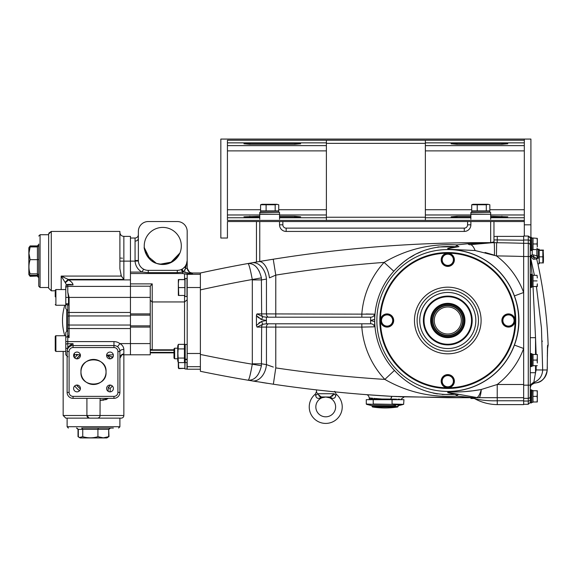 <?xml version="1.0" encoding="UTF-8"?>
<svg xmlns="http://www.w3.org/2000/svg" width="577" height="577" viewBox="0 0 577 577"><rect width="100%" height="100%" fill="white"/><g stroke="black" fill="none" stroke-linecap="round" stroke-linejoin="round"><path stroke-width="0.87" d="M99.951 416.37L99.554 417.106A2.64 2.64 0 0 1 97.463 418.137A2.64 2.64 0 0 0 100.102 415.498L123.853 415.498A2.64 2.64 0 0 1 121.213 418.137L65.792 418.137L63.16 415.498L63.16 351.436M108.743 356.867L110.459 358.829A21.443 21.443 0 0 0 107.661 355.858L107.272 355.115L107.661 355.858A21.443 21.443 0 0 1 110.459 358.829M109.868 358.101L107.661 355.858M123.853 415.498A2.64 2.64 0 0 1 121.213 418.137A2.64 2.64 0 0 0 123.853 415.498L123.853 354.805M77.506 354.574L76.38 354.401M76.359 354.393L78.645 354.689M67.776 336.102L67.776 328.544L69.096 328.544L69.096 337.653L67.776 336.636L65.792 337.228L65.792 332.374L67.776 330.39L67.776 336.102A1.976 1.125 0 0 0 67.559 336.11M69.096 337.653L67.776 334.862L67.776 306.135L68.504 303.769L68.504 297.407L67.776 292.128L69.096 297.407L69.096 328.544L130.452 328.544L130.452 354.805L130.452 315.951L69.096 315.951A1.32 0.7 0 0 0 67.776 316.65M66.694 330.715L66.694 310.282M76.553 385.083L78.263 387.037A21.443 21.443 0 0 1 76.553 385.083L80.362 389.021M108.173 391.321L108.173 387.593L110.157 388.429A23.419 23.419 0 0 0 112.291 385.941M106.601 388.451A3.397 3.397 0 0 1 109.998 385.054A3.397 3.397 0 0 1 113.395 388.451A3.397 3.397 0 0 1 109.998 391.848A3.397 3.397 0 0 1 106.601 388.451M73.611 388.451A3.397 3.397 0 0 1 77.008 385.054A3.397 3.397 0 0 1 80.412 388.451A3.397 3.397 0 0 1 77.008 391.848A3.397 3.397 0 0 1 73.611 388.451M80.968 371.956C79.821 355.879 107.156 355.85 106.038 371.956C107.178 355.879 79.857 355.843 80.968 371.956A12.535 12.535 0 0 1 93.503 359.421A12.535 12.535 0 0 1 106.038 371.956C107.178 388.032 79.857 388.069 80.968 371.956C79.821 388.032 107.156 388.069 106.038 371.956A12.535 12.535 0 0 1 93.503 384.491A12.535 12.535 0 0 1 80.968 371.956M73.611 355.461A3.397 3.397 0 0 1 77.008 352.064A3.397 3.397 0 0 1 80.412 355.461A3.397 3.397 0 0 1 77.008 358.858A3.397 3.397 0 0 1 73.611 355.461M106.601 355.461A3.397 3.397 0 0 1 109.998 352.064A3.397 3.397 0 0 1 113.395 355.461A3.397 3.397 0 0 1 109.998 358.858A3.397 3.397 0 0 1 106.601 355.461M51.281 231.435L48.807 233.166L51.281 231.435L48.641 234.074L48.641 288.168L51.281 290.808L51.281 231.435L119.893 231.435L119.893 268.723L121.343 276.087L123.853 279.412L68.201 279.412L68.634 279.903C71.094 281.295 72.565 282.968 73.048 284.915L67.776 284.915L67.776 292.128M69.774 345.342L71.187 344.498M110.459 385.083L108.173 387.593L110.459 385.083A21.443 21.443 0 0 1 108.173 387.593L108.339 387.434M89.543 418.137A2.64 2.64 0 0 1 86.911 415.498L86.911 398.346M79.273 354.725L79.965 354.768M80.463 354.797L76.553 358.829A21.443 21.443 0 0 1 78.263 356.882L80.463 354.797L74.375 354.682L74.375 353.867M123.853 349.395L123.586 347.751M122.158 345.342L121.523 344.729M104.134 400.077L100.102 400.323L107.856 398.721M106.738 399.371L105.483 399.803M107.272 355.115L112.638 354.797L107.272 355.115L111.339 356.781L113.128 356.781M122.548 277.725L120.874 275.294M64.191 277.357L63.65 277.111M63.376 276.996L61.176 276.087L63.376 279.542M67.559 304.887A1.976 1.125 180 0 0 67.776 304.894L67.776 310.599L65.792 308.623L65.792 286.423A1.976 1.94 180 0 1 67.776 284.483L67.776 284.915A1.976 1.507 0 0 0 65.792 286.423M72.94 284.194L72.298 283.026M72.147 282.838L71.591 282.218M70.913 281.576L68.634 279.903L130.452 279.903L130.452 315.951M70.661 284.447L67.776 284.447M120.752 258.063L121.235 258.114L120.752 258.063M121.906 258.157L122.461 258.186L121.906 258.157M73.048 284.915L70.394 284.447M66.485 284.951L65.324 282.752L68.634 279.903M65.324 282.752L65.078 282.326L68.201 279.412L61.176 276.087L121.343 276.087M65.078 282.326L61.176 276.087L61.176 289.553M474.532 397.69A13.192 6.931 100 0 1 476.58 397.488L447.788 392.41L447.788 391.79C458.953 392.353 470.125 391.588 481.297 389.489A13.192 2.625 90 0 1 478.874 397.69L447.788 397.69L391.999 396.363A1319.484 1319.484 0 0 1 273.361 384.217L248.218 380.243C249.199 379.428 250.548 374.076 252.286 364.202A1302.989 1302.989 0 0 1 200.385 354.451L200.385 371.299A1319.484 1319.484 0 0 0 248.218 380.243A1319.484 1319.484 0 0 1 200.385 371.299L200.385 274.313L187.186 274.313L184.546 273.866L184.546 279.549L184.546 273.866L184.965 273.866L182.584 273.548L130.452 273.548L130.452 261.121L130.452 273.548L130.452 261.121L123.853 261.121L123.853 236.382L130.452 236.382L130.452 279.903M67.776 356.781L65.792 354.805L65.792 337.228M69.096 351.508L67.112 351.508L67.776 347.08L73.055 343.712L73.055 345.565L113.957 345.565A5.936 5.936 0 0 1 119.893 351.508L119.893 392.41A5.936 5.936 0 0 1 113.957 398.346L73.055 398.346A5.936 5.936 0 0 1 67.112 392.41L67.112 351.508A5.936 5.936 0 0 1 73.055 345.565L73.055 347.549A3.96 3.96 0 0 0 69.096 351.508L69.096 392.41A3.96 3.96 0 0 0 73.055 396.37L113.957 396.37A3.96 3.96 0 0 0 117.917 392.41L119.893 392.41A5.936 5.936 0 0 1 113.957 398.346A5.936 5.936 0 0 0 119.893 392.41M67.776 336.636L67.776 341.606L113.957 341.606A9.896 9.896 0 0 1 119.893 343.589C122.382 344.996 123.702 346.943 123.853 349.438A3.96 2.063 0 0 0 119.893 351.508L119.785 350.354M123.853 349.438L123.853 353.903L122.035 354.559L119.893 358.324C120.059 355.785 121.379 354.314 123.853 353.903L121.769 354.725M121.66 354.805L150.244 354.805L150.244 343.589L119.893 343.589L117.52 346.755M122.035 354.559L121.163 355.143M74.375 354.682L74.375 356.68L73.842 356.68M73.625 355.757L74.375 356.002L74.375 356.68M67.776 324.346A1.32 0.7 0 0 0 69.096 325.046L130.452 325.046L130.452 313.91L130.452 327.087L130.452 286.192L150.244 286.192L150.244 297.407L69.096 297.407M130.452 325.046L130.452 328.544M68.165 304.872A1.976 1.125 180 0 1 65.792 303.769L68.504 303.769M150.244 343.589L150.244 325.854L130.452 325.854L130.452 313.91L130.452 315.143L130.452 313.91L150.244 313.91L150.244 297.407M130.452 325.854L130.452 327.087L150.244 327.087M130.452 312.453L67.776 312.453L67.776 304.894M100.037 416.089L100.102 398.346M97.917 418.101L99.194 417.488M63.16 415.498L65.792 418.137L63.16 415.498L86.911 415.498L89.096 418.101M106.255 428.033L111.671 428.033M79.179 437.38L78.025 436.666L78.025 429.353L76.51 428.033M113.388 428.033L98.35 428.033L97.924 429.353L78.025 429.353M107.603 437.517L108.685 436.666L103.305 437.842L97.924 436.666C92.875 438.21 87.812 438.21 82.742 436.666L79.402 437.517L80.138 437.929L106.868 437.929L108.426 436.912M108.988 436.666L108.685 429.353L110.164 428.033L81.689 428.033L82.742 429.353L82.742 436.666M110.495 428.033L108.988 429.353M68.266 428.026L67.112 426.713L119.893 426.713L119.893 418.137L112.623 418.137M78.869 437.215L79.402 437.517L78.321 436.666L78.321 429.353L76.842 428.033M108.685 436.666L108.685 429.353L97.924 429.353L97.924 436.666M28.85 253.39L28.85 274.486L30.119 273.859C28.569 269.134 28.569 264.403 30.119 259.664L28.937 253.296L30.119 246.927L28.85 247.757L28.85 253.39M28.85 274.486L30.119 276.044L37.426 276.044L37.426 275.316L30.119 275.316L28.973 274.702M30.119 273.859L37.426 273.859L37.426 275.316L38.746 276.7L38.746 286.192L38.746 244.064M48.641 287.512L48.641 234.731L40.065 234.731L40.065 287.512L38.746 286.192L40.065 287.512L48.641 287.512M38.746 247.144L38.746 245.542L37.426 246.927L37.426 245.925L38.746 244.446M38.746 245.542L38.746 259.52L37.426 259.664L37.426 246.927L30.119 246.927M30.119 259.664L37.426 259.664L37.426 273.859L38.746 275.099M38.746 244.742L37.426 246.199L30.119 246.199L28.85 247.757M29.816 247.035L30.119 246.199M29.196 275.099L30.119 276.318L37.426 276.044L38.746 277.501M38.746 278.172L38.746 273.686M38.746 257.306L38.746 246.617M29.961 246.329L29.276 247.006M30.119 245.925L37.426 245.925M37.426 276.318L38.746 277.797M144.236 245.946A18.536 18.536 0 0 1 162.779 227.41A18.536 18.536 0 0 1 181.315 245.946A18.536 18.536 0 0 1 162.779 264.482A18.536 18.536 0 0 1 144.236 245.946M151.261 284.944L150.813 285.471M150.388 300.934L150.244 300.415M150.244 300.321L152.22 301.944L184.546 301.944L184.546 295.474M150.244 286.293L152.22 283.884L152.22 349.525L150.244 349.525M130.452 261.121L135.083 261.121L135.068 260.544L138.365 260.458L138.365 231.435A9.896 9.896 0 0 1 148.26 221.539L177.29 221.539A9.896 9.896 0 0 1 187.186 231.435L187.186 260.458L185.563 268.377L183.508 272.019L192.466 273.635L184.965 273.866M187.186 231.435L187.186 268.377L190.013 273.072A1.652 0.728 116.4 0 1 190.23 273.722M150.244 325.854L150.244 313.91M187.186 299.766L184.546 301.944L184.546 344.736M173.562 261.028L179.93 252.978C175.141 262.542 167.287 265.997 156.374 263.343C146.392 260.58 143.457 246.747 144.286 247.266C143.471 246.639 146.262 260.458 156.324 263.328C167.265 266.011 175.134 262.564 179.93 252.978L170.446 262.823M159.865 264.259L158.091 263.884M156.374 263.343L146.904 255.524L144.329 247.757M144.322 247.728L150.179 259.542M151.563 260.71L156.324 263.328M161.618 264.446L168.751 263.494M179.93 252.978C175.141 262.542 167.287 265.997 156.374 263.343C146.392 260.58 143.457 246.747 144.286 247.266C143.471 246.639 146.262 260.458 156.324 263.328C167.265 266.011 175.134 262.564 179.93 252.978L172.04 262.008L159.815 264.244M182.584 273.548L182.584 272.243L183.508 272.019L177.29 272.618L148.26 272.618L142.036 272.092A13.192 13.192 0 0 1 135.083 261.121L138.379 260.955L138.365 260.458A9.896 9.896 0 0 0 148.26 270.361L177.29 270.361A9.896 9.896 0 0 0 187.186 260.458L187.099 261.778M138.379 260.955L138.365 234.731C138.17 236.736 137.074 237.832 135.068 238.027L135.068 260.544M130.452 302.023L130.452 338.973M130.452 272.092L142.036 272.092L143.594 269.185L144.697 269.69M177.29 272.618L177.29 270.361L179.317 270.144M182.584 272.243L181.265 269.524L182.339 268.969A3.296 0.548 59.3 0 0 183.508 272.019M187.186 268.377L185.563 268.377A3.296 1.644 36.9 0 1 185.21 266.401L183.241 268.37L185.21 266.401L186.717 263.48M200.385 274.313L200.385 273.008A1319.484 1319.484 0 0 1 248.023 263.509A1319.484 1319.484 0 0 0 200.385 272.993L192.466 273.008A5.28 5.272 -0 0 1 187.186 267.735C187.503 270.93 189.263 272.69 192.466 273L192.466 273.635M200.385 366.676L187.186 366.676L187.186 274.313M200.385 369.215L187.186 369.215L187.186 366.676M185.455 271.991L184.539 271.983M184.849 270.353L185.231 269.409M186.804 264.475L187.164 261.468M182.808 268.68L182.382 268.947M185.808 273.859L186.414 273.851M144.596 269.654L143.644 269.214M185.08 362.471L184.878 368.919L184.842 360.841M178.459 362.623L178.755 368.35L184.878 368.35L178.755 368.616M184.878 295.821L184.878 278.669L184.878 279.636L178.755 279.636L178.343 283.617L178.755 295.381M178.343 295.431L178.343 279.593M178.755 287.598L184.878 287.598L184.878 295.474L178.755 295.474M184.878 287.598L184.878 279.549L178.755 279.549M184.878 368.919L186.991 369.121L186.991 362.522M178.351 368.025L178.279 362.443M178.755 368.35L178.755 367.592M184.878 368.35L184.878 360.841M55.241 296.83L55.241 291.839M68.504 297.407L65.792 297.407L65.792 289.553L55.897 289.553L55.897 305.255L65.792 305.255L65.792 303.769M55.897 351.436L55.241 350.78L55.897 351.436L55.241 350.78L55.897 351.436L65.792 351.436L65.792 335.735L55.882 335.735L55.897 351.436L55.241 350.78L55.241 336.398L55.241 349.157M178.351 344.346L177.752 345.962L177.752 361.007L178.351 362.623L177.896 353.485L178.351 344.346L184.416 344.346L184.416 348.912L178.351 348.912M184.416 348.912L184.416 358.057L178.351 358.057M184.416 358.057L184.416 362.623L178.351 362.623M184.416 362.623L184.698 361.714M185.008 359.226L185.008 344.642L185.008 359.226L187.121 359.204L187.121 359.608L185.21 359.608L185.008 357.185L185.008 362.327L185.008 359.334M394.444 370.42C410.918 388.105 431.207 396.053 455.325 394.279L447.788 392.67L447.788 391.523A71.029 71.029 0 0 0 514.417 345.082C517.396 337.127 518.911 328.933 518.954 320.495C518.918 312.114 517.403 303.913 514.417 295.907A71.029 71.029 0 0 0 447.788 249.473L447.788 248.334L455.34 246.725C430.86 244.9 410.348 253.072 393.81 271.262A73.063 73.063 0 0 0 394.444 370.42L384.845 379.406A86.211 86.211 0 0 1 361.829 327.094L257.053 327.094L256.433 325.414L261.554 321.461L262.766 324.274L257.053 327.094L262.766 324.274A3.296 2.33 -90 0 0 261.648 327.094L261.417 365.739L252.286 364.202L252.315 363.813L261.648 363.813L266.451 364.621L273.318 367.073M366.655 327L374.516 326.82C373.997 324.779 372.692 323.769 370.607 323.798L370.607 320.495L374.711 321.677L374.516 326.82L361.829 327.094L361.829 323.798M374.711 321.677A73.084 73.084 0 0 1 374.711 319.319L370.607 320.495L370.607 317.199L365.046 317.199M518.709 320.495A70.921 70.921 0 0 1 447.788 391.422A70.921 70.921 0 0 1 376.86 320.495A70.921 70.921 0 0 1 447.788 249.574A70.921 70.921 0 0 1 518.709 320.495M370.607 323.798L266.401 323.798L262.766 324.274M261.554 321.461L266.401 320.495L266.401 323.798M260.09 318.8L261.554 319.535L256.433 315.583L257.053 313.902L262.766 316.715L266.401 317.199L370.607 317.199C372.692 317.227 373.997 316.218 374.516 314.169L366.121 313.982M256.462 325.839L256.433 315.583M393.81 271.262L384.094 262.398A1303.393 1303.393 0 0 0 275.777 275.114L275.777 317.199L361.829 317.199L266.401 317.199L266.401 320.495L261.554 319.535L262.766 316.715A3.296 2.33 90 0 1 261.648 313.902L266.451 313.902L266.451 279.059A16.495 11.576 -100 0 0 251.911 262.816L259.758 261.453A1319.484 1319.484 0 0 1 483.959 242.643L490.666 242.628L490.666 221.539L493.97 221.539L493.97 241.886L490.666 242.628M514.417 295.907L523.656 292.503L523.656 384.491L497.23 384.491L497.23 397.69L478.874 397.69A13.192 13.192 0 0 1 476.58 397.488A13.192 3.469 -80 0 0 481.297 389.489L497.23 384.491A80.874 80.874 0 0 0 523.656 348.494L514.417 345.082M497.266 404.614L497.266 400.763C488.748 401.029 481.117 400.279 474.381 398.519A48.122 48.122 0 0 0 497.266 404.614L523.656 404.614L523.656 256.505A1306.285 1306.285 0 0 0 496.465 255.921L475.131 250.533L447.788 249.214L447.788 248.593L458.967 246.631A13.192 12.759 -100 0 1 455.34 246.725A13.192 2.878 96.8 0 0 456.897 244.893A13.192 3.231 -100 0 0 458.967 246.631M523.656 398.346L528.272 398.346L528.272 243.306L523.656 243.306L528.272 243.306L523.656 243.306L523.656 292.503A80.874 80.874 0 0 0 496.465 255.921L496.617 242.729A1319.484 1319.484 0 0 1 523.656 243.306L523.656 240.01L528.272 240.01L528.272 236.051L530.09 237.241M475.131 250.533A13.192 4.594 -100 0 0 470.06 244.684L492.614 242.693M447.839 248.586L447.788 249.206M481.73 243.169L470.06 244.684A13.192 4.522 -100 0 1 467.904 243.739L483.959 242.643M497.266 236.382L523.656 236.382L497.266 236.382A48.122 48.122 0 0 0 493.97 236.534A48.122 48.122 0 0 1 497.266 236.382L497.266 239.909L493.97 239.924L494.114 242.701A1319.484 1319.484 0 0 0 493.97 242.701L493.97 242.578M497.15 242.729A1319.484 1319.484 0 0 0 496.617 242.729L497.15 242.729L497.266 239.909L523.656 240.227M256.462 262.023L256.462 221.539L282.853 221.539L282.853 224.835A3.296 3.296 0 0 0 286.149 228.131L464.276 228.131A3.296 3.296 0 0 0 467.579 224.835L467.579 221.539L524.313 221.539L524.313 224.835L530.912 224.835L530.912 237.371M258.914 261.597L258.77 261.626A16.495 7.811 -99.7 0 1 269.459 277.883L275.777 275.114L273.238 259.224A1319.484 1319.484 0 0 0 259.758 261.453L258.179 261.727M286.149 231.435L286.149 228.131A3.296 3.296 0 0 1 282.853 224.835A3.296 3.296 0 0 0 286.149 228.131A3.296 3.296 0 0 1 282.853 224.835L279.549 224.835L279.549 221.539L470.875 221.539L470.875 224.835A6.599 6.599 0 0 1 464.276 231.435L286.149 231.435A6.599 6.599 0 0 1 279.549 224.835M470.875 224.835L467.579 224.835A3.296 3.296 0 0 1 464.276 228.131A3.296 3.296 0 0 0 467.579 224.835A3.296 3.296 0 0 1 464.276 228.131L464.276 231.435M494.467 255.222A13.192 0.476 -89.5 0 0 494.114 242.701L496.617 242.729M523.656 397.69L497.23 397.69L497.244 398.173M476.472 397.466L478.874 397.69L476.14 397.69M447.788 392.41L458.953 394.379L447.788 392.41L447.788 391.79M455.325 394.279A13.192 12.759 100 0 1 458.953 394.379A13.192 3.505 100 0 0 456.746 396.074A13.192 2.654 83.3 0 0 455.325 394.279L442.227 394.509M402.407 396.81L472.952 397.69L456.746 396.074C431.033 397.654 407.066 392.1 384.845 379.406A1302.989 1302.989 0 0 1 275.777 367.902L273.361 384.217M252.106 380.892A16.495 11.583 -80.6 0 0 266.451 364.621A16.495 11.583 -80.6 0 1 252.106 380.892L256.743 381.649M370.607 317.199L361.829 317.199L361.829 313.902A86.211 86.211 0 0 1 384.094 262.398C406.504 249.235 430.774 243.4 456.897 244.893L467.904 243.739M251.969 262.809L248.023 263.509C249.012 264.309 250.425 269.639 252.279 279.506A1302.989 1302.989 0 0 0 200.385 289.885L200.385 272.993L192.047 272.986M249.827 268.096L250.223 269.647M252.171 278.893L252.279 279.506L261.388 277.869C258.979 268.096 254.522 263.314 248.023 263.509M248.074 263.501L248.55 263.437M258.777 270.433L259.441 271.731M251.183 370.182L249.964 375.641M258.107 374.516L257.623 375.223M256.412 376.731L254.883 378.173M261.879 382.464L267.18 383.287M270.714 366.164L266.451 364.621L266.451 327.094A3.296 2.33 -90 0 1 268.781 323.798M374.653 325.688L374.725 323.07M437.373 393.918L433.168 393.103M402.227 377.733L400.806 376.536M398.606 374.574L397.849 373.86M518.954 320.495L518.341 329.517M518.052 331.458L517.18 335.872M365.486 317.199L366.748 317.199M367.917 317.199L368.963 317.199M256.765 314.249L256.57 314.667M257.638 316.982L258.712 317.884M260.148 322.161L258.741 323.091M374.718 318.937L374.653 315.309M399.075 265.983L403.352 262.333M404.412 261.504L404.996 261.056M405.71 260.53L406.929 259.65M409.901 257.652L414.106 255.157M417.301 253.491L421.52 251.579M437.893 246.978L455.34 246.725M517.425 306.207L518.384 311.789M485.062 252.459L494.092 255.092M489.895 242.729L485.82 242.881M483.548 243.025L476.162 243.761M478.564 243.472L483.641 243.018M492.08 242.701L494.027 242.701M497.266 400.763L497.23 397.69L497.266 400.763L523.656 400.763M473.58 397.69L474.215 397.69M477.857 397.647L476.638 397.495M480.417 389.641L473.241 390.73M472.347 390.845L464.853 391.617M455.102 392.007L452.988 391.992M393.507 396.428L397.055 396.587M398.101 396.637L401.642 396.781M391.999 396.363L366.229 394.639L391.999 396.363L390.708 399.111L381.866 399.01C365.493 397.625 365.493 397.625 381.866 399.01L369.273 399.01L369.273 397.928L370.102 398.007M392.475 396.385L396.962 396.587M397.308 396.601L395.324 396.514M392.245 396.37A3.296 1.204 -87.3 0 0 390.925 399.118C404.188 399.234 404.188 399.234 390.925 399.118L396.594 399.169M399.601 399.19L397.921 399.176M370.189 398.015L371.35 398.123M371.776 398.159L372.713 398.245M373.918 398.346L374.675 398.411M375.54 398.491L381.426 398.974M315.98 389.828L319.391 390.218M320.963 390.391L335.251 391.906M248.218 380.243C254.738 380.358 259.138 375.519 261.417 365.739M266.451 279.059L261.648 279.917L252.315 279.917L252.279 279.506M257.053 313.902L261.648 313.902L261.388 277.869M266.401 317.199L268.781 317.199A3.296 2.33 90 0 1 266.451 313.902L374.516 314.169L374.711 319.319M515.737 320.495A67.956 67.956 0 0 1 447.788 388.451A67.956 67.956 0 0 1 379.832 320.495A67.956 67.956 0 0 1 447.788 252.546A67.956 67.956 0 0 1 515.737 320.495M478.463 320.495A30.675 30.675 0 0 0 447.788 289.82A30.675 30.675 0 0 0 417.106 320.495A30.675 30.675 0 0 0 447.788 351.177A30.675 30.675 0 0 0 478.463 320.495A30.675 30.675 0 0 1 447.788 351.177A30.675 30.675 0 0 1 417.106 320.495A30.675 30.675 0 0 1 447.788 289.82A30.675 30.675 0 0 1 478.463 320.495M424.037 320.495A23.751 23.751 0 0 0 447.788 344.245A23.751 23.751 0 0 0 471.539 320.495A23.751 23.751 0 0 0 447.788 296.744A23.751 23.751 0 0 0 424.037 320.495M445.213 333.773A13.523 13.523 0 0 0 461.066 323.07A13.523 13.523 0 0 0 450.356 307.216A13.523 13.523 0 0 0 434.51 317.927A13.523 13.523 0 0 0 445.213 333.773M450.608 305.925A14.843 14.843 0 0 1 462.357 323.315A14.843 14.843 0 0 1 444.968 335.071A14.843 14.843 0 0 1 433.212 317.675A14.843 14.843 0 0 1 450.608 305.925M450.918 304.303A16.495 16.495 0 0 1 463.98 323.632A16.495 16.495 0 0 1 444.651 336.694A16.495 16.495 0 0 1 431.589 317.364A16.495 16.495 0 0 1 450.918 304.303M538.168 255.979L536.848 255.878L536.848 249.574M532.232 249.935L532.232 254.904L531.251 256.505A3.296 3.289 90 0 1 534.446 259.066C533.696 259.838 532.311 258.792 530.299 255.928L532.109 274.94L530.277 255.741A0.988 0.988 0 0 0 531.244 256.505L532.232 254.904L530.277 255.741L531.229 256.505L533.494 256.505L536.415 258.272L536.711 259.066C538.723 267.678 538.723 267.678 536.711 259.066L536.415 258.272L537.382 257.623L537.569 258.424C538.391 266.819 538.391 266.819 537.569 258.424L538.168 258.294C538.168 266.545 538.168 266.545 538.168 258.294L538.168 257.796L537.382 257.623L536.848 255.878L533.494 254.904L531.583 255.157M538.168 263.913L539.156 263.761L539.156 249.242L539.271 262.917L543.447 262.917L542.849 262.91L542.849 256.823L543.447 256.823L543.447 261.655L542.849 262.917M530.256 246.278L530.256 399.875A1.976 1.168 180 0 1 528.272 401.044L523.656 401.044M532.232 254.904L530.277 255.524M536.12 353.788L535.528 353.953L536.12 353.788M535.297 383.027L534.893 383.078C541.926 382.162 546.03 377.791 547.205 369.98L542.668 369.98C542.344 376.024 539.394 380.178 533.812 382.436L534.893 383.078L534.367 383.171M530.256 372.706L535.528 372.706L536.127 369.929L542.668 369.98L541.464 328.089L536.437 286.524M535.528 365.688L535.528 372.706L533.812 382.436A5.28 5.272 180 0 0 530.256 387.427L530.256 385.155L523.656 385.155M530.436 256.844L534.41 275.308M537.064 275.308L537.31 277.97L537.064 275.308L533.025 275.308L533.025 286.524L535.528 337.696L533.025 286.524L537.064 286.524L537.31 283.855L537.31 286.524M536.127 369.929L536.177 365.688M536.127 354.473L535.528 337.696L535.528 354.473M547.205 369.98L547.191 370.391M547.205 369.994L547.357 358.649L547.212 370.203M547.494 347.051A6.599 6.592 -105.9 0 0 547.667 345.27L547.364 357.884M542.272 341.469L542.243 340.985M534.042 382.623A5.28 5.272 180 0 0 530.256 387.686L530.674 386.345M530.378 387.282L530.277 387.917M547.501 346.337L547.559 345.659M530.256 361.231L530.256 357.949M530.717 386.244L530.342 387.47L530.717 386.244M530.703 386.273C530.487 385.58 531.691 384.549 534.316 383.186M530.256 337.696L535.528 337.696M536.74 259.174L537.093 260.696M537.158 260.977L537.548 262.658M537.634 263.033L537.872 264.05M533.494 254.904L533.494 256.505L531.251 256.505A0.988 0.988 0 0 1 530.364 255.964M523.656 236.051L528.272 236.051L523.656 236.051L523.656 240.01M530.256 245.29A1.976 1.976 0 0 0 528.272 243.306A1.976 1.976 0 0 1 530.256 245.29L530.256 243.97M530.256 396.37L530.256 399.875L530.256 396.37C530.256 390.86 530.256 390.86 530.256 396.37C530.256 390.86 530.256 390.86 530.256 396.37C530.256 401.873 530.256 401.873 530.256 396.37A1.976 1.976 0 0 1 528.272 398.346L528.272 404.282L530.256 402.306L528.272 404.282L523.656 404.282M534.446 259.066L536.711 259.066A1.976 0.505 166.8 0 1 537.569 258.424L537.382 257.623M321.324 397.026L317.263 393.73C316.297 390.961 316.297 390.961 317.263 393.73A3.296 2.07 -20.5 0 1 315.655 395.353L315.287 394.156A16.495 16.495 0 0 0 325.731 423.417A16.495 16.495 0 0 0 336.182 394.156L335.814 395.353C335.374 397.906 333.968 398.837 331.602 398.137L325.731 397.026A9.896 9.896 0 0 0 315.835 406.922A9.896 9.896 0 0 0 325.731 416.818A9.896 9.896 0 0 0 335.626 406.922A9.896 9.896 0 0 0 325.731 397.026L319.867 398.137A3.296 1.955 90 0 1 321.324 397.026L330.138 397.026L320.704 396.94M315.655 395.353C316.095 397.906 317.494 398.837 319.867 398.137M322.716 397.329L324.267 397.099M331.991 396.291L332.568 395.8M332.842 395.533L334.206 393.73L330.138 397.026A3.296 1.955 -90 0 1 331.602 398.137L332.323 398.368M316.989 392.85L316.744 392.187M317.263 393.73L334.206 393.73C335.165 390.961 335.165 390.961 334.206 393.73A3.296 2.07 -159.5 0 0 335.814 395.353M336.146 394.235L334.97 391.61M320.084 396.68L318.893 395.8M446.259 304.072A16.495 16.495 0 0 0 431.365 322.024A16.495 16.495 0 0 0 449.317 336.918M531.576 238.193L531.77 249.935L531.576 238.193L533.025 238.193L532.823 249.935L532.823 237.998L537.31 238.359L537.31 241.02L537.064 238.359M531.77 249.935L532.823 249.935M530.451 237.371L531.576 237.565L531.576 250.368L531.576 237.565L531.576 248.146L531.576 237.565L530.451 237.371L530.451 250.562L531.576 250.368M528.272 243.306L528.272 240.01A1.976 0.988 0 0 1 530.256 240.998L530.451 250.562M533.025 238.359L533.025 243.97L537.064 243.97L537.31 246.631L537.31 241.301L537.31 246.913M537.31 241.02L537.064 243.97M533.025 243.97L533.025 249.574L537.31 249.574M532.823 274.94L532.823 286.884L532.823 274.94L531.77 274.94L531.77 286.884L532.823 286.884M531.576 287.31L530.451 287.512L530.451 274.313L531.576 274.515L531.576 287.31L531.576 274.515M531.576 284.576L531.576 277.248L531.576 284.576M533.025 280.912L537.064 280.912M531.77 354.112L532.823 354.112L532.823 366.056L531.77 366.056L531.77 354.112M531.576 366.482L530.451 366.676L530.451 353.485L531.576 353.679L531.576 366.482L531.576 353.679M531.576 356.42L531.576 363.741M537.064 360.084L537.31 357.415L537.31 362.745L537.064 360.084L533.025 360.084L533.025 354.473L537.31 354.473L537.31 363.027M537.31 354.473L537.31 357.134M533.025 360.084L533.025 365.688L537.31 365.688M531.576 402.14L531.77 390.398L531.576 402.14L531.77 390.398L533.025 390.593L532.823 402.335L532.823 390.398L533.025 401.974L537.064 401.974L537.31 399.313L537.31 401.974M531.77 402.335L532.823 402.335M530.451 389.771L531.576 389.965L531.576 402.768L531.576 389.965L531.576 402.768L531.576 389.965L530.451 389.771L530.451 402.962L531.576 402.768M533.025 396.37L537.064 396.37L537.31 399.032L537.31 393.702L537.31 399.313M533.025 390.759L537.31 390.759L537.31 393.42L537.064 390.759M537.31 393.42L537.064 396.37M531.77 390.398L532.823 390.398M442.285 378.88A5.972 5.972 0 0 0 441.823 380.907A5.972 5.972 0 0 1 443.41 377.127M445.047 375.887A5.972 5.972 0 0 1 452.931 378.159L452.757 378.26A5.77 5.77 0 0 0 445.725 375.8M453.291 383.51A5.972 5.972 0 0 1 446.454 387.016A5.972 5.972 0 0 0 453.753 381.476M444.557 386.215A5.972 5.972 0 0 1 442.076 382.948A5.972 5.972 0 0 0 444.557 386.215M453.039 378.793L453.219 378.714A5.972 5.972 0 0 1 453.493 379.435M441.701 378.635A6.599 6.599 0 0 1 450.341 375.115A6.599 6.599 0 0 1 453.868 383.748A6.599 6.599 0 0 0 450.341 375.115A6.599 6.599 0 0 0 441.701 378.635A6.599 6.599 0 0 0 445.228 387.275A6.599 6.599 0 0 0 453.868 383.748M452.354 377.935L454.207 380.38L453.017 383.215A5.611 5.611 0 0 0 452.354 377.935L452.152 377.675A5.611 5.611 0 0 0 447.247 375.613L446.923 375.649A5.611 5.611 0 0 0 442.682 378.873L443.872 376.038L446.923 375.649M441.448 381.808L442.552 379.168A5.611 5.611 0 0 0 443.223 384.455L441.621 382.349M443.872 376.038L443.706 376.435M443.223 384.455L443.417 384.715A5.611 5.611 0 0 0 448.329 386.778L445.278 387.16L443.417 384.715M448.329 386.778L448.646 386.734A5.611 5.611 0 0 0 452.895 383.517L453.017 383.215M452.895 383.517L451.697 386.352L452.895 383.517M452.152 377.675L450.298 375.223L452.152 377.675M381.505 318.389A5.972 5.972 0 0 0 381.116 320.43A5.972 5.972 0 0 1 388.206 314.631M390.131 315.359A5.972 5.972 0 0 1 392.115 317.278L391.949 317.386A5.77 5.77 0 0 0 390.564 315.886M387.535 314.739A5.77 5.77 0 0 0 381.361 319.795M392.677 322.608A5.972 5.972 0 0 1 391.61 324.397A5.972 5.972 0 0 0 392.425 317.819L392.252 317.913A5.77 5.77 0 0 1 391.848 323.762M390.016 325.702A5.972 5.972 0 0 1 385.97 326.366A5.972 5.972 0 0 0 390.016 325.702M384.044 325.637A5.972 5.972 0 0 1 381.447 322.464A5.972 5.972 0 0 0 384.044 325.637M381.88 322.99A5.77 5.77 0 0 0 383.618 325.111M386.64 326.25A5.77 5.77 0 0 0 389.345 325.81M393.262 322.832A6.599 6.599 0 0 0 389.425 314.328A6.599 6.599 0 0 0 380.921 318.165A6.599 6.599 0 0 1 389.425 314.328A6.599 6.599 0 0 1 393.262 322.832A6.599 6.599 0 0 1 384.758 326.669A6.599 6.599 0 0 1 380.921 318.165M386.345 314.934L389.381 314.443L391.329 316.823A5.611 5.611 0 0 0 386.345 314.934L386.027 314.992A5.611 5.611 0 0 0 381.902 318.36L381.786 318.663A5.611 5.611 0 0 0 382.645 323.921L380.697 321.54L381.786 318.663M389.655 314.775L388.956 314.508M381.902 318.36L382.991 315.482L381.902 318.36M380.777 321.339L380.971 321.879M382.645 323.921L382.854 324.173A5.611 5.611 0 0 0 387.831 326.055L384.801 326.553L382.854 324.173M387.831 326.055L388.155 326.005A5.611 5.611 0 0 0 392.273 322.63L391.192 325.507L388.155 326.005M390.759 325.579L391.192 325.507M392.273 322.63L392.389 322.327A5.611 5.611 0 0 0 391.531 317.076L393.478 319.456L392.389 322.327L393.478 319.456L391.329 316.823M503.043 318.028A5.972 5.972 0 0 0 502.531 320.047A5.972 5.972 0 0 1 504.226 316.311M505.899 315.114A5.972 5.972 0 0 1 509.974 314.717M511.849 315.569A5.972 5.972 0 0 1 513.71 317.61L513.537 317.711A5.77 5.77 0 0 0 512.246 316.124M513.919 322.969A5.972 5.972 0 0 1 512.737 324.685A5.972 5.972 0 0 0 513.984 318.172L513.638 318.295M511.063 325.882A5.972 5.972 0 0 1 506.988 326.279A5.972 5.972 0 0 0 511.063 325.882M505.113 325.428A5.972 5.972 0 0 1 502.726 322.089A5.972 5.972 0 0 0 505.113 325.428M502.473 317.768A6.599 6.599 0 0 1 511.208 314.494A6.599 6.599 0 0 1 514.489 323.228A6.599 6.599 0 0 0 511.208 314.494A6.599 6.599 0 0 0 502.473 317.768A6.599 6.599 0 0 0 505.755 326.503A6.599 6.599 0 0 0 514.489 323.228M508.099 314.898L511.157 314.602L512.946 317.105A5.611 5.611 0 0 0 508.099 314.898L507.774 314.934A5.611 5.611 0 0 0 503.44 318.028L504.716 315.23L507.774 314.934M511.41 314.955L510.732 314.645M502.127 320.927L503.31 318.324A5.611 5.611 0 0 0 503.829 323.625L502.286 321.476M504.716 315.23L504.536 315.626M503.829 323.625L504.017 323.892A5.611 5.611 0 0 0 508.864 326.092L505.805 326.394L504.017 323.892M508.864 326.092L509.188 326.063A5.611 5.611 0 0 0 513.523 322.961L512.246 325.767L509.188 326.063M511.821 325.803L512.246 325.767M513.523 322.961L513.653 322.666A5.611 5.611 0 0 0 513.141 317.364L514.929 319.867L513.653 322.666L514.929 319.867L512.946 317.105M442.227 257.623A5.972 5.972 0 0 0 441.816 259.664A5.972 5.972 0 0 1 443.309 255.849M444.917 254.565A5.972 5.972 0 0 1 448.971 253.952M450.889 254.702A5.972 5.972 0 0 1 452.851 256.642L452.685 256.751A5.77 5.77 0 0 0 451.315 255.236M448.3 254.053A5.77 5.77 0 0 0 445.595 254.464M443.064 256.476A5.77 5.77 0 0 0 442.061 259.03M453.342 261.98A5.972 5.972 0 0 1 452.26 263.754A5.972 5.972 0 0 0 453.154 257.191L452.974 257.277A5.77 5.77 0 0 1 452.505 263.126M450.651 265.038A5.972 5.972 0 0 1 442.126 261.698A5.972 5.972 0 0 0 450.651 265.038M442.545 262.232A5.77 5.77 0 0 0 449.981 265.139M441.643 257.392A6.599 6.599 0 0 1 450.19 253.656A6.599 6.599 0 0 1 453.926 262.21A6.599 6.599 0 0 0 450.19 253.656A6.599 6.599 0 0 0 441.643 257.392A6.599 6.599 0 0 0 445.379 265.947A6.599 6.599 0 0 0 453.926 262.21M447.11 254.233L450.147 253.772L452.065 256.174A5.611 5.611 0 0 0 447.11 254.233L446.786 254.284A5.611 5.611 0 0 0 442.624 257.602L443.749 254.738L446.786 254.284M450.421 254.111L449.721 253.837M441.463 260.566L442.509 257.905A5.611 5.611 0 0 0 443.302 263.17L441.65 261.107M443.749 254.738L443.59 255.142M443.302 263.17L443.504 263.429A5.611 5.611 0 0 0 448.466 265.37L448.783 265.319A5.611 5.611 0 0 0 452.945 262.001L451.827 264.865L448.783 265.319M448.466 265.37L445.422 265.831L448.466 265.37M451.394 264.93L451.827 264.865M452.945 262.001L453.068 261.698A5.611 5.611 0 0 0 452.267 256.433L454.186 258.835L453.068 261.698L454.186 258.835L452.065 256.174M531.77 237.998L532.823 237.998M543.173 250.396L542.849 250.086L543.447 250.086L542.885 250.093M539.271 256.815L543.447 256.815L543.173 250.411M539.488 262.917L539.156 263.761M538.168 258.294L538.168 249.242L539.156 249.242M539.271 250.396L543.447 250.396L542.849 250.411L542.849 256.801L543.447 256.823M539.488 250.086L543.447 250.086M403.669 404.347L397.798 404.946L391.949 404.354L366.583 404.354M395.584 405.602L371.638 405.595L395.584 405.602M391.949 404.354L373.225 404.015L373.225 399.666L366.28 399.666L366.28 404.015L373.42 404.354M392.057 399.666L392.057 404.015L403.64 404.354L403.943 399.666L373.225 399.666M384.123 407.953L386.1 407.953A81.516 81.516 0 0 0 397.69 406.987L372.526 406.987A81.516 81.516 0 0 0 384.123 407.953M173.994 348.869L174.651 348.205L174.651 358.764L173.994 358.101L173.994 348.869M185.008 358.764L184.64 358.764M177.752 358.764L174.651 358.764M185.008 348.205L184.64 348.205M177.752 348.205L174.651 348.205M487.911 204.294L489.844 204.77L488.07 204.359L486.296 204.77L471.705 204.77L473.032 204.294L487.911 204.294M471.705 204.77L471.705 210.893L489.844 210.893L489.844 204.77M486.296 210.893L486.296 204.77M486.014 210.893L477.222 210.893L477.222 204.77M490.666 219.267L490.666 214.276L470.875 214.276L470.875 219.267M471.734 211.095L471.734 212.3L471.077 212.3L490.472 212.3L489.808 212.3L489.808 211.095L471.734 211.095L489.195 210.893M276.794 204.294L278.727 204.77L276.953 204.359L275.179 204.77L260.588 204.77L261.915 204.294L276.794 204.294M260.588 204.77L260.588 210.893L278.727 210.893L278.727 204.77M275.179 210.893L275.179 204.77M274.897 210.893L266.105 210.893L266.105 204.77M279.549 219.267L279.549 214.276L259.758 214.276L259.758 219.267M260.616 211.095L260.616 212.3L259.96 212.3L279.355 212.3L278.691 212.3L278.691 211.095L260.616 211.095L278.078 210.893M524.313 236.051L524.313 224.835M524.313 221.539L524.313 139.071L530.912 139.071L530.912 224.835M326.394 143.356L326.394 217.248L425.357 217.248L425.357 143.356L326.394 143.356L425.357 143.356L425.357 140.225L326.394 140.225L326.394 143.356M326.394 217.248L326.394 220.378L425.357 220.378L425.357 217.248L326.394 217.248M259.758 216.288L243.927 216.808L259.758 217.327M279.549 217.327L294.724 217.327L300.66 216.808L294.724 216.288L279.549 216.288M490.666 216.288L507.825 216.808L490.666 217.327M470.875 217.327L457.02 217.327L451.084 216.808L457.02 216.288L470.875 216.288M259.758 261.453L259.758 221.539L227.432 221.539L227.432 238.027L220.832 238.027L220.832 139.071L524.313 139.071M249.863 144.315L294.724 144.315L300.66 143.796L294.724 143.276L249.863 143.276L243.927 143.796L249.863 144.315L249.863 143.276M457.02 144.315L451.084 143.796L457.02 143.276L501.882 143.276L507.825 143.796L501.882 144.315L457.02 144.315L457.02 143.276M326.394 220.378L227.432 220.378L227.432 140.225L326.394 140.225M474.2 398.476L470.897 398.476M74.721 385.941A23.419 23.419 0 0 0 79.518 390.744M110.157 391.848L110.157 388.429M86.911 415.498L100.102 415.498M65.792 288.327A1.976 1.947 0 0 1 67.776 286.387L130.452 286.387M119.893 261.121L123.853 261.121L123.853 279.412M113.957 341.606L113.957 347.549L73.055 347.549M117.917 392.41L117.917 351.508L119.893 351.508M117.917 351.508A3.96 3.96 0 0 0 113.957 347.549M67.112 392.41L69.096 392.41M73.055 396.37L73.055 398.346M113.957 396.37L113.957 398.346M112.291 357.971A23.419 23.419 0 0 0 111.339 356.781M76.553 358.829A21.443 21.443 0 0 1 78.263 356.882M77.693 354.682A23.419 23.419 0 0 0 74.721 357.971M65.792 341.606L67.776 341.606L67.776 343.712L73.055 343.712M65.792 344.765A1.976 1.053 0 0 1 67.776 343.712L67.776 347.08M67.776 348.479A1.976 0.736 180 0 1 65.792 347.743M99.554 417.106A2.64 2.64 0 0 1 97.463 418.137M135.068 241.121A3.296 2.856 180 0 0 138.365 238.265M150.244 315.143L130.452 315.143M130.452 283.884L152.22 283.884M150.244 349.806L173.994 349.806M173.994 350.253L150.244 350.253M150.244 352.381L173.994 352.381M148.26 272.618L148.26 270.361M200.385 287.512L187.186 287.512M200.385 353.485L187.186 353.485M185.08 296.549L186.991 296.549L186.991 278.475L185.08 278.475L184.878 296.354M187.121 359.204L187.121 344.447L185.21 344.447L185.21 362.522L187.121 362.522L187.121 359.608M275.777 323.798L275.777 367.902M334.768 391.256A0.656 0.642 -84.3 0 0 335.352 391.913M252.315 363.813L252.315 279.917M380.488 320.495A67.293 67.293 0 0 0 447.781 387.794A67.293 67.293 0 0 0 515.081 320.495A67.293 67.293 0 0 0 447.788 253.202A67.293 67.293 0 0 0 380.488 320.495M414.466 320.495A33.315 33.315 0 0 1 447.788 287.18A33.315 33.315 0 0 1 481.103 320.495A33.315 33.315 0 0 1 447.788 353.816A33.315 33.315 0 0 1 414.466 320.495M419.746 320.495A28.042 28.042 0 0 0 447.788 348.537A28.042 28.042 0 0 0 475.823 320.495A28.042 28.042 0 0 0 447.788 292.46A28.042 28.042 0 0 0 419.746 320.495M472.195 320.495A24.407 24.407 0 0 1 447.788 344.909A24.407 24.407 0 0 1 423.374 320.495A24.407 24.407 0 0 1 447.788 296.088A24.407 24.407 0 0 1 472.195 320.495M444.903 335.396A15.175 15.175 0 0 1 432.887 317.617A15.175 15.175 0 0 1 450.666 305.601A15.175 15.175 0 0 1 462.682 323.38A15.175 15.175 0 0 1 444.903 335.396M444.716 336.369A16.163 16.163 0 0 0 463.656 323.567A16.163 16.163 0 0 0 450.853 304.627A16.163 16.163 0 0 0 431.913 317.429A16.163 16.163 0 0 0 444.716 336.369M523.656 256.505L530.256 256.505M459.415 307.887A17.151 17.151 0 0 0 435.173 308.868A17.151 17.151 0 0 0 436.162 333.109M446.194 303.415A17.151 17.151 0 0 1 464.867 318.908A17.151 17.151 0 0 1 449.375 337.574A17.151 17.151 0 0 1 430.709 322.089A17.151 17.151 0 0 1 446.194 303.415M531.374 250.562L531.374 237.371M531.374 287.512L531.374 274.313M531.374 366.676L531.374 353.485M531.374 402.962L531.374 389.771M443.15 377.755A5.77 5.77 0 0 0 442.083 380.279M442.487 383.489A5.77 5.77 0 0 0 444.146 385.674M447.125 386.929A5.77 5.77 0 0 0 453.486 382.104M445.43 387.145A6.397 6.397 0 0 0 454.149 380.524M454.113 380.257A6.397 6.397 0 0 0 444.023 376.016M443.814 376.175A6.397 6.397 0 0 0 441.419 381.859M441.455 382.125A6.397 6.397 0 0 0 445.184 387.037M391.242 325.363A6.397 6.397 0 0 0 389.475 314.559M389.23 314.465A6.397 6.397 0 0 0 380.755 321.396M380.798 321.663A6.397 6.397 0 0 0 384.7 326.438M384.953 326.532A6.397 6.397 0 0 0 391.04 325.536M509.303 314.782A5.77 5.77 0 0 0 506.577 315.049M503.945 316.932A5.77 5.77 0 0 0 502.812 319.427M503.122 322.644A5.77 5.77 0 0 0 504.716 324.873M507.659 326.214A5.77 5.77 0 0 0 510.393 325.947M513.018 324.065A5.77 5.77 0 0 0 513.797 318.252M512.311 325.623A6.397 6.397 0 0 0 511.251 314.725M511.006 314.616A6.397 6.397 0 0 0 504.868 315.215M504.651 315.374A6.397 6.397 0 0 0 502.098 320.985M502.127 321.252A6.397 6.397 0 0 0 505.712 326.265M505.957 326.38A6.397 6.397 0 0 0 512.095 325.781M451.878 264.72A6.397 6.397 0 0 0 450.248 253.894M449.995 253.793A6.397 6.397 0 0 0 443.901 254.717M443.691 254.883A6.397 6.397 0 0 0 441.441 260.624M441.477 260.891A6.397 6.397 0 0 0 451.668 264.886M372.526 406.987L372.078 406.468L398.137 406.468L398.137 405.602M490.472 212.3L470.875 212.495L470.875 214.081L490.472 214.276M279.355 212.3L259.758 212.495L259.758 214.081L279.355 214.276M249.863 216.288L249.863 217.327M294.724 216.288L294.724 217.327M501.882 216.288L501.882 217.327M457.02 216.288L457.02 217.327M294.724 143.276L294.724 144.315M501.882 143.276L501.882 144.315M524.313 209.718L489.844 209.718M471.705 209.718L425.357 209.718M326.394 209.718L278.727 209.718M260.588 209.718L227.432 209.718M524.313 214.976L490.666 214.976M470.875 214.976L425.357 214.976M326.394 214.976L279.549 214.976M259.758 214.976L227.432 214.976M524.313 150.885L425.357 150.885M326.394 150.885L227.432 150.885M524.313 145.628L425.357 145.628M326.394 145.628L227.432 145.628M326.394 142.858L227.432 142.858M524.313 142.858L425.357 142.858M524.313 140.225L425.357 140.225M524.313 220.378L425.357 220.378M524.313 217.753L490.666 217.753M470.875 217.753L425.357 217.753M326.394 217.753L279.549 217.753M259.758 217.753L227.432 217.753M123.853 236.382C121.451 236.144 120.131 234.825 119.893 232.423M51.281 290.808L55.241 290.808M64.804 305.255A51.461 51.461 0 0 0 64.804 335.735M118.573 428.033L119.893 426.814M67.112 426.713L68.432 428.033L67.112 426.713L67.112 418.137M40.065 234.731L38.746 236.051M38.746 286.192L40.029 287.512M173.994 352.857L150.244 352.857M130.452 238.027L135.068 238.027M189.04 271.738L187.208 268.139M200.385 273L192.466 273M55.897 335.735L55.241 336.398L55.637 335.792M55.897 305.255L55.241 304.62M55.897 289.553L55.241 290.217M474.381 398.519L472.563 397.834M401.051 399.205L404.275 396.882M369.273 397.928C368.696 395.735 367.679 394.639 366.229 394.639L366.236 394.646M536.848 248.254L538.168 249.574M547.407 349.345L548.15 345.133C547.155 318.266 543.837 291.695 538.197 265.42L538.168 264.677M534.951 383.07L536.891 382.71C542.142 381.895 545.582 377.719 547.212 370.182C546.34 379.745 539.257 382.45 534.951 383.07L534.951 383.07M547.458 347.08L547.364 358.649M547.212 370.196L547.328 366.9M547.357 356.759L547.349 355.201M547.357 353.542L547.45 351.883M530.256 237.998L528.272 236.051M316.499 389.893L316.499 391.61L315.287 394.156M371.638 405.595L366.546 404.347M398.584 405.595L402.544 404.665M397.69 406.987L398.137 406.468M372.078 405.602L372.078 406.468M490.666 212.495L490.666 214.081M279.549 212.495L279.549 214.081"/></g></svg>
